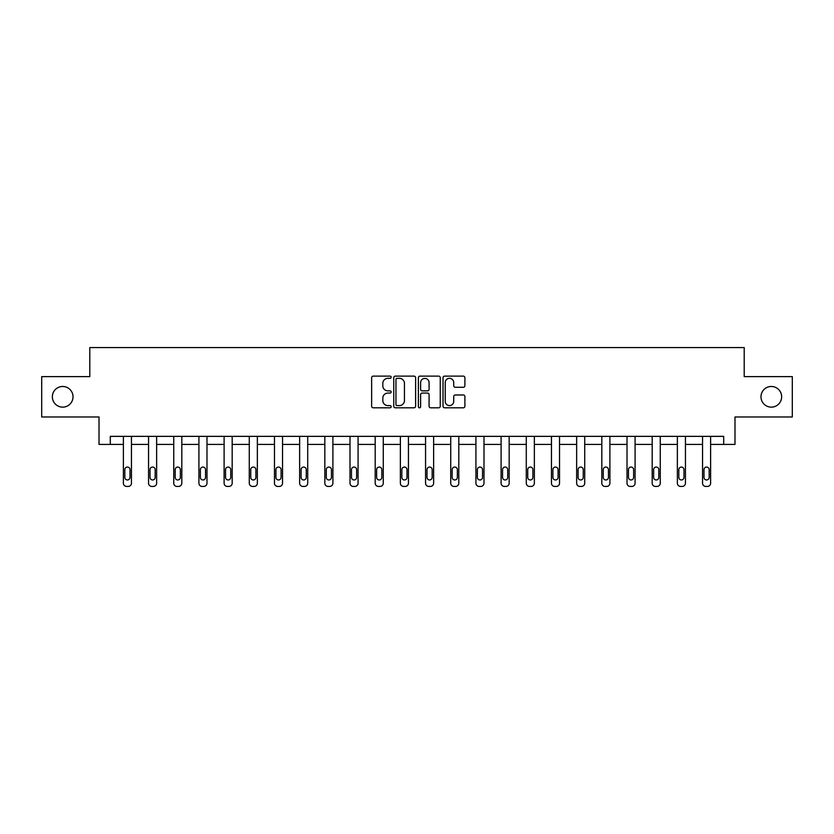 <?xml version="1.0" encoding="UTF-8"?>
<svg xmlns="http://www.w3.org/2000/svg" width="834" height="834" viewBox="0 0 834 834"><rect width="100%" height="100%" fill="white"/><g stroke="black" fill="none" stroke-linecap="round" stroke-linejoin="round"><path stroke-width="1.25" d="M391.177 377.229A1.105 1.105 0 0 0 390.062 376.124L373.225 376.124A1.585 1.585 0 0 0 371.641 377.708L371.641 406.221A1.585 1.585 0 0 0 373.225 407.805L390.062 407.805A1.105 1.105 0 0 0 391.177 406.7A1.105 1.105 0 0 0 390.062 405.595L387.883 405.595A5.067 5.067 0 0 1 382.816 400.518L382.816 398.141A5.067 5.067 0 0 1 387.883 393.075L390.062 393.075A1.105 1.105 0 0 0 391.177 391.959A1.105 1.105 0 0 0 390.062 390.854L387.883 390.854A5.067 5.067 0 0 1 382.816 385.788L382.816 383.411A5.067 5.067 0 0 1 387.883 378.334L390.062 378.334A1.105 1.105 0 0 0 391.177 377.229M760.983 396.807A10.331 10.331 0 0 0 771.314 407.138A10.331 10.331 0 0 0 781.646 396.807A10.331 10.331 0 0 0 771.314 386.476A10.331 10.331 0 0 0 760.983 396.807M52.354 396.807A10.331 10.331 0 0 0 62.686 407.138A10.331 10.331 0 0 0 73.017 396.807A10.331 10.331 0 0 0 62.686 386.476A10.331 10.331 0 0 0 52.354 396.807M463.308 387.289A1.585 1.585 0 0 0 464.892 385.704L464.892 377.708A1.585 1.585 0 0 0 463.308 376.124L444.605 376.124A1.585 1.585 0 0 0 443.021 377.708L443.021 406.221A1.585 1.585 0 0 0 444.605 407.805L463.308 407.805A1.585 1.585 0 0 0 464.892 406.221L464.892 396.557A1.585 1.585 0 0 0 463.308 394.972L455.301 394.972A1.585 1.585 0 0 0 453.717 396.557L453.717 401.352A4.243 4.243 0 0 1 449.484 405.595A4.243 4.243 0 0 1 445.241 401.352L445.241 382.577A4.243 4.243 0 0 1 449.484 378.334A4.243 4.243 0 0 1 453.717 382.577L453.717 385.704A1.585 1.585 0 0 0 455.301 387.289L463.308 387.289M110.307 444.428L110.307 436.359L723.693 436.359L723.693 444.428L734.994 444.428L734.994 416.979L792.3 416.979L792.3 376.624L744.199 376.624L744.199 347.569L89.801 347.569L89.801 376.624L41.7 376.624L41.7 416.979L99.006 416.979L99.006 444.428L123.38 444.428L123.38 483.199A3.232 3.232 0 0 0 126.612 486.43L128.217 486.43A3.232 3.232 0 0 0 131.449 483.199L131.449 444.428L148.556 444.428L148.556 483.199A3.232 3.232 0 0 0 151.788 486.43L153.404 486.43A3.232 3.232 0 0 0 156.636 483.199L156.636 444.428L173.743 444.428L173.743 483.199A3.232 3.232 0 0 0 176.964 486.43L178.58 486.43A3.232 3.232 0 0 0 181.812 483.199L181.812 444.428L198.919 444.428L198.919 483.199A3.232 3.232 0 0 0 202.151 486.43L203.767 486.43A3.232 3.232 0 0 0 206.988 483.199L206.988 444.428L224.106 444.428L224.106 483.199A3.232 3.232 0 0 0 227.328 486.43L228.943 486.43A3.232 3.232 0 0 0 232.175 483.199L232.175 444.428L249.283 444.428L249.283 483.199A3.232 3.232 0 0 0 252.514 486.43L254.13 486.43A3.232 3.232 0 0 0 257.352 483.199L257.352 444.428L274.469 444.428L274.469 483.199A3.232 3.232 0 0 0 277.691 486.43L279.307 486.43A3.232 3.232 0 0 0 282.538 483.199L282.538 436.359M415.613 377.708A1.585 1.585 0 0 0 414.029 376.124L395.337 376.124A1.585 1.585 0 0 0 393.752 377.708L393.752 406.221A1.585 1.585 0 0 0 395.337 407.805L414.029 407.805A1.585 1.585 0 0 0 415.613 406.221L415.613 377.708M419.971 376.124L438.663 376.124A1.585 1.585 0 0 1 440.248 377.708L440.248 406.221A1.585 1.585 0 0 1 438.663 407.805L430.667 407.805A1.585 1.585 0 0 1 429.083 406.221L429.083 394.659A1.585 1.585 0 0 0 427.498 393.075L422.192 393.075A1.585 1.585 0 0 0 420.607 394.659L420.607 406.7A1.105 1.105 0 0 1 419.492 407.805A1.105 1.105 0 0 1 418.387 406.7L418.387 377.708A1.585 1.585 0 0 1 419.971 376.124M282.538 483.199L282.538 444.428L299.646 444.428L299.646 483.199A3.232 3.232 0 0 0 302.878 486.43L304.493 486.43A3.232 3.232 0 0 0 307.715 483.199L307.715 436.359M307.715 483.199L307.715 444.428L324.833 444.428L324.833 483.199A3.232 3.232 0 0 0 328.054 486.43L329.67 486.43A3.232 3.232 0 0 0 332.902 483.199L332.902 436.359M332.902 483.199L332.902 444.428L350.009 444.428L350.009 483.199A3.232 3.232 0 0 0 353.241 486.43L354.857 486.43A3.232 3.232 0 0 0 358.078 483.199L358.078 436.359M358.078 483.199L358.078 444.428L375.196 444.428L375.196 483.199A3.232 3.232 0 0 0 378.417 486.43L380.033 486.43A3.232 3.232 0 0 0 383.265 483.199L383.265 436.359M383.265 483.199L383.265 444.428L400.372 444.428L400.372 483.199A3.232 3.232 0 0 0 403.604 486.43L405.22 486.43A3.232 3.232 0 0 0 408.441 483.199L408.441 436.359M408.441 483.199L408.441 444.428L425.559 444.428L425.559 483.199A3.232 3.232 0 0 0 428.78 486.43L430.396 486.43A3.232 3.232 0 0 0 433.628 483.199L433.628 436.359M433.628 483.199L433.628 444.428L450.735 444.428L450.735 483.199A3.232 3.232 0 0 0 453.967 486.43L455.583 486.43A3.232 3.232 0 0 0 458.804 483.199L458.804 436.359M458.804 483.199L458.804 444.428L475.922 444.428L475.922 483.199A3.232 3.232 0 0 0 479.143 486.43L480.759 486.43A3.232 3.232 0 0 0 483.991 483.199L483.991 436.359M483.991 483.199L483.991 444.428L501.098 444.428L501.098 483.199A3.232 3.232 0 0 0 504.33 486.43L505.946 486.43A3.232 3.232 0 0 0 509.167 483.199L509.167 436.359M509.167 483.199L509.167 444.428L526.285 444.428L526.285 483.199A3.232 3.232 0 0 0 529.507 486.43L531.122 486.43A3.232 3.232 0 0 0 534.354 483.199L534.354 436.359M534.354 483.199L534.354 444.428L551.462 444.428L551.462 483.199A3.232 3.232 0 0 0 554.693 486.43L556.309 486.43A3.232 3.232 0 0 0 559.531 483.199L559.531 436.359M559.531 483.199L559.531 444.428L576.648 444.428L576.648 483.199A3.232 3.232 0 0 0 579.87 486.43L581.486 486.43A3.232 3.232 0 0 0 584.717 483.199L584.717 436.359M584.717 483.199L584.717 444.428L601.825 444.428L601.825 483.199A3.232 3.232 0 0 0 605.057 486.43L606.672 486.43A3.232 3.232 0 0 0 609.894 483.199L609.894 436.359M609.894 483.199L609.894 444.428L627.012 444.428L627.012 483.199A3.232 3.232 0 0 0 630.233 486.43L631.849 486.43A3.232 3.232 0 0 0 635.081 483.199L635.081 444.428L652.188 444.428L652.188 483.199A3.232 3.232 0 0 0 655.42 486.43L657.036 486.43A3.232 3.232 0 0 0 660.257 483.199L660.257 444.428L677.364 444.428L677.364 483.199A3.232 3.232 0 0 0 680.596 486.43L682.212 486.43A3.232 3.232 0 0 0 685.444 483.199L685.444 444.428L702.551 444.428L702.551 483.199A3.232 3.232 0 0 0 705.783 486.43L707.388 486.43A3.232 3.232 0 0 0 710.62 483.199L710.62 444.428L723.693 444.428M397.078 378.334A1.105 1.105 0 0 0 395.962 379.449L395.962 404.48A1.105 1.105 0 0 0 397.078 405.595L399.371 405.595A5.067 5.067 0 0 0 404.448 400.518L404.448 383.411A5.067 5.067 0 0 0 399.371 378.334L397.078 378.334M429.083 382.66A4.243 4.243 0 0 0 424.84 378.417A4.243 4.243 0 0 0 420.607 382.66L420.607 389.269A1.585 1.585 0 0 0 422.192 390.854L427.498 390.854A1.585 1.585 0 0 0 429.083 389.269L429.083 382.66M131.449 436.359L131.449 483.199M123.38 436.359L123.38 483.199M130 477.392A2.585 2.585 0 0 1 127.414 479.967A2.585 2.585 0 0 1 124.829 477.392L124.829 469.636A2.585 2.585 0 0 1 127.414 467.061A2.585 2.585 0 0 1 130 469.636L130 477.392M126.612 486.43L128.217 486.43M156.636 436.359L156.636 483.199M148.556 436.359L148.556 483.199M155.176 477.392A2.585 2.585 0 0 1 152.591 479.967A2.585 2.585 0 0 1 150.016 477.392L150.016 469.636A2.585 2.585 0 0 1 152.591 467.061A2.585 2.585 0 0 1 155.176 469.636L155.176 477.392M151.788 486.43L153.404 486.43M181.812 436.359L181.812 483.199M173.743 436.359L173.743 483.199M180.363 477.392A2.585 2.585 0 0 1 177.778 479.967A2.585 2.585 0 0 1 175.192 477.392L175.192 469.636A2.585 2.585 0 0 1 177.778 467.061A2.585 2.585 0 0 1 180.363 469.636L180.363 477.392M176.964 486.43L178.58 486.43M206.988 436.359L206.988 483.199M198.919 436.359L198.919 483.199M205.539 477.392A2.585 2.585 0 0 1 202.954 479.967A2.585 2.585 0 0 1 200.379 477.392L200.379 469.636A2.585 2.585 0 0 1 202.954 467.061A2.585 2.585 0 0 1 205.539 469.636L205.539 477.392M202.151 486.43L203.767 486.43M232.175 436.359L232.175 483.199M224.106 436.359L224.106 483.199M230.726 477.392A2.585 2.585 0 0 1 228.141 479.967A2.585 2.585 0 0 1 225.555 477.392L225.555 469.636A2.585 2.585 0 0 1 228.141 467.061A2.585 2.585 0 0 1 230.726 469.636L230.726 477.392M227.328 486.43L228.943 486.43M257.352 436.359L257.352 483.199M249.283 436.359L249.283 483.199M255.902 477.392A2.585 2.585 0 0 1 253.317 479.967A2.585 2.585 0 0 1 250.742 477.392L250.742 469.636A2.585 2.585 0 0 1 253.317 467.061A2.585 2.585 0 0 1 255.902 469.636L255.902 477.392M252.514 486.43L254.13 486.43M274.469 436.359L274.469 483.199M281.089 477.392A2.585 2.585 0 0 1 278.504 479.967A2.585 2.585 0 0 1 275.918 477.392L275.918 469.636A2.585 2.585 0 0 1 278.504 467.061A2.585 2.585 0 0 1 281.089 469.636L281.089 477.392M299.646 436.359L299.646 483.199M306.266 477.392A2.585 2.585 0 0 1 303.68 479.967A2.585 2.585 0 0 1 301.105 477.392L301.105 469.636A2.585 2.585 0 0 1 303.68 467.061A2.585 2.585 0 0 1 306.266 469.636L306.266 477.392M324.833 436.359L324.833 483.199M331.452 477.392A2.585 2.585 0 0 1 328.867 479.967A2.585 2.585 0 0 1 326.282 477.392L326.282 469.636A2.585 2.585 0 0 1 328.867 467.061A2.585 2.585 0 0 1 331.452 469.636L331.452 477.392M350.009 436.359L350.009 483.199M356.629 477.392A2.585 2.585 0 0 1 354.043 479.967A2.585 2.585 0 0 1 351.468 477.392L351.468 469.636A2.585 2.585 0 0 1 354.043 467.061A2.585 2.585 0 0 1 356.629 469.636L356.629 477.392M375.196 436.359L375.196 483.199M381.816 477.392A2.585 2.585 0 0 1 379.23 479.967A2.585 2.585 0 0 1 376.645 477.392L376.645 469.636A2.585 2.585 0 0 1 379.23 467.061A2.585 2.585 0 0 1 381.816 469.636L381.816 477.392M400.372 436.359L400.372 483.199M406.992 477.392A2.585 2.585 0 0 1 404.407 479.967A2.585 2.585 0 0 1 401.832 477.392L401.832 469.636A2.585 2.585 0 0 1 404.407 467.061A2.585 2.585 0 0 1 406.992 469.636L406.992 477.392M425.559 436.359L425.559 483.199M432.168 477.392A2.585 2.585 0 0 1 429.593 479.967A2.585 2.585 0 0 1 427.008 477.392L427.008 469.636A2.585 2.585 0 0 1 429.593 467.061A2.585 2.585 0 0 1 432.168 469.636L432.168 477.392M450.735 436.359L450.735 483.199M457.355 477.392A2.585 2.585 0 0 1 454.77 479.967A2.585 2.585 0 0 1 452.184 477.392L452.184 469.636A2.585 2.585 0 0 1 454.77 467.061A2.585 2.585 0 0 1 457.355 469.636L457.355 477.392M475.922 436.359L475.922 483.199M482.532 477.392A2.585 2.585 0 0 1 479.957 479.967A2.585 2.585 0 0 1 477.371 477.392L477.371 469.636A2.585 2.585 0 0 1 479.957 467.061A2.585 2.585 0 0 1 482.532 469.636L482.532 477.392M501.098 436.359L501.098 483.199M507.718 477.392A2.585 2.585 0 0 1 505.133 479.967A2.585 2.585 0 0 1 502.548 477.392L502.548 469.636A2.585 2.585 0 0 1 505.133 467.061A2.585 2.585 0 0 1 507.718 469.636L507.718 477.392M526.285 436.359L526.285 483.199M532.895 477.392A2.585 2.585 0 0 1 530.32 479.967A2.585 2.585 0 0 1 527.734 477.392L527.734 469.636A2.585 2.585 0 0 1 530.32 467.061A2.585 2.585 0 0 1 532.895 469.636L532.895 477.392M551.462 436.359L551.462 483.199M558.082 477.392A2.585 2.585 0 0 1 555.496 479.967A2.585 2.585 0 0 1 552.911 477.392L552.911 469.636A2.585 2.585 0 0 1 555.496 467.061A2.585 2.585 0 0 1 558.082 469.636L558.082 477.392M576.648 436.359L576.648 483.199M583.258 477.392A2.585 2.585 0 0 1 580.683 479.967A2.585 2.585 0 0 1 578.098 477.392L578.098 469.636A2.585 2.585 0 0 1 580.683 467.061A2.585 2.585 0 0 1 583.258 469.636L583.258 477.392M601.825 436.359L601.825 483.199M608.445 477.392A2.585 2.585 0 0 1 605.859 479.967A2.585 2.585 0 0 1 603.274 477.392L603.274 469.636A2.585 2.585 0 0 1 605.859 467.061A2.585 2.585 0 0 1 608.445 469.636L608.445 477.392M277.691 486.43L279.307 486.43M302.878 486.43L304.493 486.43M328.054 486.43L329.67 486.43M353.241 486.43L354.857 486.43M378.417 486.43L380.033 486.43M403.604 486.43L405.22 486.43M428.78 486.43L430.396 486.43M453.967 486.43L455.583 486.43M479.143 486.43L480.759 486.43M504.33 486.43L505.946 486.43M529.507 486.43L531.122 486.43M554.693 486.43L556.309 486.43M579.87 486.43L581.486 486.43M605.057 486.43L606.672 486.43M635.081 436.359L635.081 483.199M627.012 436.359L627.012 483.199M633.621 477.392A2.585 2.585 0 0 1 631.046 479.967A2.585 2.585 0 0 1 628.461 477.392L628.461 469.636A2.585 2.585 0 0 1 631.046 467.061A2.585 2.585 0 0 1 633.621 469.636L633.621 477.392M630.233 486.43L631.849 486.43M660.257 436.359L660.257 483.199M652.188 436.359L652.188 483.199M658.808 477.392A2.585 2.585 0 0 1 656.222 479.967A2.585 2.585 0 0 1 653.637 477.392L653.637 469.636A2.585 2.585 0 0 1 656.222 467.061A2.585 2.585 0 0 1 658.808 469.636L658.808 477.392M655.42 486.43L657.036 486.43M685.444 436.359L685.444 483.199M677.364 436.359L677.364 483.199M683.984 477.392A2.585 2.585 0 0 1 681.409 479.967A2.585 2.585 0 0 1 678.824 477.392L678.824 469.636A2.585 2.585 0 0 1 681.409 467.061A2.585 2.585 0 0 1 683.984 469.636L683.984 477.392M680.596 486.43L682.212 486.43M710.62 436.359L710.62 483.199M702.551 436.359L702.551 483.199M709.171 477.392A2.585 2.585 0 0 1 706.586 479.967A2.585 2.585 0 0 1 704 477.392L704 469.636A2.585 2.585 0 0 1 706.586 467.061A2.585 2.585 0 0 1 709.171 469.636L709.171 477.392M705.783 486.43L707.388 486.43"/></g></svg>
